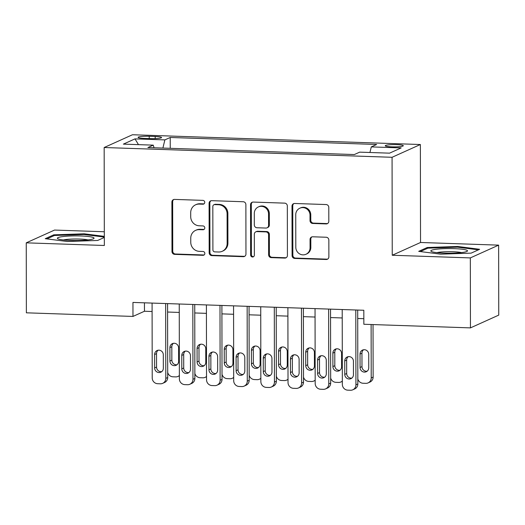 <?xml version="1.0" encoding="UTF-8"?>
<svg xmlns="http://www.w3.org/2000/svg" width="525" height="525" viewBox="0 0 525 525"><rect width="100%" height="100%" fill="white"/><g stroke="black" fill="none" stroke-linecap="round" stroke-linejoin="round"><path stroke-width="0.79" d="M204.75 202.355A1.936 1.851 -114.3 0 0 202.886 200.366L174.556 199.408A2.769 2.645 -114.3 0 0 171.898 202.066L171.983 251.514A2.769 2.645 -114.3 0 0 174.654 254.356L202.978 255.314A1.936 1.851 -114.3 0 0 204.842 253.457A1.936 1.851 -114.3 0 0 202.972 251.468L199.31 251.344A8.866 8.459 -114.3 0 1 190.759 242.261L190.752 238.14A8.866 8.459 -114.3 0 1 195.635 230.35A8.866 8.459 -114.3 0 1 199.27 229.642L202.932 229.766A1.936 1.851 -114.3 0 0 204.796 227.902A1.936 1.851 -114.3 0 0 202.926 225.921L199.264 225.796A8.866 8.459 -114.3 0 1 190.713 216.713L190.706 212.592A8.866 8.459 -114.3 0 1 195.595 204.802A8.866 8.459 -114.3 0 1 199.224 204.087L202.893 204.212A1.936 1.851 -114.3 0 0 204.75 202.355M396.729 144.644A9.03 1.142 -0.1 0 0 385.252 145.766A9.03 1.142 -0.1 0 0 391.834 146.856A9.03 1.142 -0.1 0 0 403.312 145.733A9.03 1.142 -0.1 0 0 396.729 144.644M326.156 223.919A2.769 2.645 -114.3 0 0 328.814 221.261L328.788 207.388A2.769 2.645 -114.3 0 0 326.117 204.547L294.663 203.483A2.769 2.645 -114.3 0 0 291.998 206.141L292.084 255.59A2.769 2.645 -114.3 0 0 294.755 258.431L326.215 259.494A2.769 2.645 -114.3 0 0 328.88 256.843L328.847 240.082A2.769 2.645 -114.3 0 0 326.176 237.241L312.716 236.788A2.769 2.645 -114.3 0 0 310.052 239.446L310.065 247.754A7.409 7.074 -114.3 0 1 305.983 254.264A7.409 7.074 -114.3 0 1 295.805 247.268L295.746 214.712A7.409 7.074 -114.3 0 1 299.827 208.202A7.409 7.074 -114.3 0 1 310.012 215.198L310.019 220.625A2.769 2.645 -114.3 0 0 312.69 223.46L326.156 223.919L326.918 223.571A2.769 2.645 -114.3 0 0 327.659 223.493M392.241 255.255L470.328 257.906L470.452 327.882L498.75 315.112L498.625 245.136L420.538 242.484L420.367 144.519L392.07 157.29L392.241 255.255L420.538 242.484M104.311 231.755L54.547 230.062L26.25 242.839L104.337 245.483L104.167 147.518L392.07 157.29M26.25 242.839L26.375 312.815L132.976 316.431L144.454 311.253L152.099 311.509M470.452 327.882L363.845 324.266L363.818 310.268L132.956 302.433L132.976 316.431M245.877 204.573A2.769 2.645 -114.3 0 0 243.206 201.738L211.746 200.668A2.769 2.645 -114.3 0 0 209.088 203.326L209.173 252.781A2.769 2.645 -114.3 0 0 211.844 255.616L243.305 256.686A2.769 2.645 -114.3 0 0 245.963 254.028L245.877 204.573M253.207 202.073L284.662 203.142A2.769 2.645 -114.3 0 1 287.332 205.977L287.418 255.432A2.769 2.645 -114.3 0 1 284.76 258.09L271.294 257.631A2.769 2.645 -114.3 0 1 268.623 254.796L268.59 234.741A2.769 2.645 -114.3 0 0 265.919 231.899L256.988 231.597A2.769 2.645 -114.3 0 0 254.33 234.255L254.363 255.137A1.936 1.851 -114.3 0 1 253.293 256.837A1.936 1.851 -114.3 0 1 250.628 255.012L250.543 204.73A2.769 2.645 -114.3 0 1 253.207 202.073M144.473 138.423L150.452 138.626A8.748 1.109 -0.1 0 0 161.569 137.537A8.748 1.109 -0.1 0 0 155.19 136.487L149.218 136.283A8.748 1.109 -0.1 0 0 138.101 137.366A8.748 1.109 -0.1 0 0 144.473 138.423M420.367 144.519L132.464 134.748L104.167 147.518M369.941 152.493L371.293 146.902L376.648 144.48L170.225 137.478L164.87 139.893L162.894 148.07M371.293 146.902L401.166 147.912L389.543 153.162L359.664 152.145L354.316 154.56L147.893 147.558L153.241 145.143L123.368 144.126L134.991 138.882L164.87 139.893M470.328 257.906L498.625 245.136M167.593 312.034L179.261 312.434M194.755 312.959L206.423 313.353M221.918 313.878L233.579 314.278M249.073 314.803L260.741 315.197M276.235 315.722L287.903 316.122M303.397 316.647L315.066 317.041M330.56 317.566L342.228 317.96M357.722 318.491L363.838 318.695M144.434 302.827L144.454 311.253M170.244 148.319L170.225 137.478M154.068 147.768L153.241 145.143M138.475 144.638L134.991 138.882M104.324 236.375L84.23 233.802L53.76 234.832L45.235 238.685L67.187 241.493L97.657 240.463L104.324 237.451M479.64 249.29L457.695 246.474L427.219 247.511L418.701 251.357L440.646 254.166L471.122 253.135L479.64 249.29M53.76 235.791L53.76 234.832M84.23 234.518L84.23 233.802M427.225 248.463L427.219 247.511M457.695 247.19L457.695 246.474M204.048 203.838A1.936 1.851 -114.3 0 1 203.654 203.871L199.986 203.746A8.866 8.459 -114.3 0 0 196.357 204.455L195.595 204.802M195.635 230.35L196.402 230.009A8.866 8.459 -114.3 0 1 200.032 229.294L203.7 229.418A1.936 1.851 -114.3 0 0 204.087 229.392M173.821 199.487A2.769 2.645 -114.3 0 0 172.659 201.718L172.745 251.173A2.769 2.645 -114.3 0 0 175.416 254.008L203.746 254.973A1.936 1.851 -114.3 0 0 204.133 254.94M211.011 200.753A2.769 2.645 -114.3 0 0 209.849 202.978L209.934 252.433A2.769 2.645 -114.3 0 0 212.605 255.268L244.066 256.338A2.769 2.645 -114.3 0 0 244.808 256.259M214.686 204.612A1.936 1.851 -114.3 0 0 212.822 206.476L212.901 249.88A1.936 1.851 -114.3 0 0 214.771 251.869L218.636 252A8.866 8.459 -114.3 0 0 222.265 251.285A8.866 8.459 -114.3 0 0 227.148 243.495L227.102 213.826A8.866 8.459 -114.3 0 0 218.551 204.743L214.686 204.612L215.453 204.271A1.936 1.851 -114.3 0 0 214.659 204.422L213.892 204.77M222.265 251.285L223.033 250.943A8.866 8.459 -114.3 0 0 227.916 243.154L227.148 243.495M215.453 204.271L219.319 204.402A8.866 8.459 -114.3 0 1 227.863 213.478L227.916 243.154M255.852 231.82L256.62 231.479A2.769 2.645 -114.3 0 1 257.755 231.256L266.687 231.558A2.769 2.645 -114.3 0 1 269.358 234.393L269.391 254.448A2.769 2.645 -114.3 0 0 272.062 257.289L285.521 257.742A2.769 2.645 -114.3 0 0 286.263 257.663M252.466 202.158A2.769 2.645 -114.3 0 0 251.311 204.389L251.396 254.664A1.936 1.851 -114.3 0 0 253.654 256.62M268.551 213.931A7.409 7.074 -114.3 0 0 258.372 206.935A7.409 7.074 -114.3 0 0 254.29 213.445L254.31 224.917A2.769 2.645 -114.3 0 0 256.981 227.752L265.912 228.053A2.769 2.645 -114.3 0 0 268.577 225.396L268.551 213.931L269.318 213.583A7.409 7.074 -114.3 0 0 259.14 206.588L258.372 206.935M267.048 227.83L267.809 227.489A2.769 2.645 -114.3 0 0 269.338 225.054L268.577 225.396M269.318 213.583L269.338 225.054M299.827 208.202L300.595 207.861A7.409 7.074 -114.3 0 1 310.774 214.85L310.787 220.277A2.769 2.645 -114.3 0 0 313.458 223.118L326.918 223.571M305.983 254.264L306.751 253.923A7.409 7.074 -114.3 0 0 310.833 247.406L310.065 247.754M311.975 236.867A2.769 2.645 -114.3 0 0 310.82 239.098L310.833 247.406M293.921 203.562A2.769 2.645 -114.3 0 0 292.766 205.793L292.852 255.248A2.769 2.645 -114.3 0 0 295.522 258.083L326.983 259.153A2.769 2.645 -114.3 0 0 327.718 259.068M173.414 343.317A4.515 4.312 -114.3 0 0 171.826 346.73L171.852 360.163A4.515 4.312 -114.3 0 0 177.043 364.737M178.631 361.325L178.605 347.885A4.515 4.312 -114.3 0 0 172.403 343.626A4.515 4.312 -114.3 0 0 169.916 347.589L169.936 361.029A4.515 4.312 -114.3 0 0 176.144 365.288A4.515 4.312 -114.3 0 0 178.631 361.325M167.698 372.474A5.644 5.388 -114.3 0 0 172.955 376.806L175.672 376.898A5.644 5.388 -114.3 0 0 179.373 375.519M165.664 303.542L165.795 378.387A5.644 5.388 -114.3 0 1 160.374 383.801L157.657 383.709A5.644 5.388 -114.3 0 1 152.217 377.928L152.086 303.082M162.684 383.342L164.594 382.482A5.644 5.388 65.7 0 0 167.705 377.521L167.58 303.608M163.334 368.228A4.515 4.312 65.7 0 1 160.847 372.192A4.515 4.312 65.7 0 1 154.639 367.933L154.619 354.493A4.515 4.312 65.7 0 1 157.106 350.529A4.515 4.312 65.7 0 1 163.308 354.788L163.334 368.228M161.746 371.641A4.515 4.312 65.7 0 1 156.555 367.067L156.529 353.633A4.515 4.312 65.7 0 1 158.117 350.221M80.679 235.961A18.342 2.323 -0.1 0 0 57.822 238.75A18.342 2.323 -0.1 0 0 70.737 240.45A18.342 2.323 -0.1 0 0 93.594 238.691A18.342 2.323 -0.1 0 0 80.679 235.961M87.977 239.912A13.886 1.759 -0.1 0 0 79.478 239.059A13.886 1.759 -0.1 0 0 63.446 239.958M46.889 238.895L54.442 235.482L83.967 234.478L104.324 237.09M436.367 249.244A18.342 2.323 -0.1 0 0 431.288 251.429A18.342 2.323 -0.1 0 0 443.973 253.116A18.342 2.323 -0.1 0 0 461.974 252.525A18.342 2.323 -0.1 0 0 467.06 251.363A18.342 2.323 -0.1 0 0 458.128 248.843A18.342 2.323 -0.1 0 0 436.367 249.244M461.436 252.584A13.886 1.759 -0.1 0 0 439.484 252.19A13.886 1.759 -0.1 0 0 436.912 252.63M420.348 251.567L427.901 248.154L457.426 247.157L478.413 249.841M200.576 344.236A4.515 4.312 -114.3 0 0 198.988 347.648L199.008 361.088A4.515 4.312 -114.3 0 0 204.199 365.656M205.787 362.243L205.767 348.81A4.515 4.312 -114.3 0 0 199.566 344.544A4.515 4.312 -114.3 0 0 197.072 348.515L197.098 361.948A4.515 4.312 -114.3 0 0 203.3 366.214A4.515 4.312 -114.3 0 0 205.787 362.243M194.86 373.4A5.644 5.388 -114.3 0 0 200.11 377.724L202.827 377.816A5.644 5.388 -114.3 0 0 206.528 376.438M227.738 345.161A4.515 4.312 -114.3 0 0 226.15 348.574L226.17 362.007A4.515 4.312 -114.3 0 0 231.361 366.575M232.949 363.162L232.929 349.729A4.515 4.312 -114.3 0 0 226.721 345.47A4.515 4.312 -114.3 0 0 224.234 349.433L224.26 362.873A4.515 4.312 -114.3 0 0 230.462 367.133A4.515 4.312 -114.3 0 0 232.949 363.162M222.023 374.318A5.644 5.388 -114.3 0 0 227.273 378.643L229.989 378.742A5.644 5.388 -114.3 0 0 233.691 377.363M254.894 346.08A4.515 4.312 -114.3 0 0 253.306 349.492L253.332 362.926A4.515 4.312 -114.3 0 0 258.523 367.5M260.111 364.087L260.085 350.654A4.515 4.312 -114.3 0 0 253.883 346.388A4.515 4.312 -114.3 0 0 251.396 350.359L251.423 363.792A4.515 4.312 -114.3 0 0 257.624 368.058A4.515 4.312 -114.3 0 0 260.111 364.087M249.178 375.237A5.644 5.388 -114.3 0 0 254.435 379.568L257.152 379.66A5.644 5.388 -114.3 0 0 260.853 378.282M282.056 347.005A4.515 4.312 -114.3 0 0 280.468 350.418L280.494 363.851A4.515 4.312 -114.3 0 0 285.685 368.419M287.273 365.006L287.247 351.573A4.515 4.312 -114.3 0 0 281.046 347.314A4.515 4.312 -114.3 0 0 278.558 351.277L278.578 364.711A4.515 4.312 -114.3 0 0 284.786 368.977A4.515 4.312 -114.3 0 0 287.273 365.006M276.34 376.163A5.644 5.388 -114.3 0 0 281.597 380.487L284.314 380.579A5.644 5.388 -114.3 0 0 288.015 379.208M192.826 304.467L192.957 379.306A5.644 5.388 -114.3 0 1 187.537 384.72L184.82 384.628A5.644 5.388 -114.3 0 1 179.373 378.847L179.248 304.008M189.847 384.267L191.756 383.401A5.644 5.388 65.7 0 0 194.867 378.446L194.742 304.533M190.496 369.147A4.515 4.312 65.7 0 1 188.002 373.117A4.515 4.312 65.7 0 1 181.801 368.852L181.781 355.418A4.515 4.312 65.7 0 1 184.268 351.448A4.515 4.312 65.7 0 1 190.47 355.714L190.496 369.147M188.908 372.56A4.515 4.312 65.7 0 1 183.717 367.992L183.691 354.552A4.515 4.312 65.7 0 1 185.279 351.14M219.988 305.386L220.119 380.231A5.644 5.388 -114.3 0 1 214.692 385.645L211.975 385.553A5.644 5.388 -114.3 0 1 206.535 379.765L206.404 304.927M217.009 385.186L218.918 384.326A5.644 5.388 65.7 0 0 222.029 379.365L221.898 305.452M217.652 370.072A4.515 4.312 65.7 0 1 215.165 374.036A4.515 4.312 65.7 0 1 208.963 369.777L208.937 356.337A4.515 4.312 65.7 0 1 211.431 352.373A4.515 4.312 65.7 0 1 217.632 356.633L217.652 370.072M216.064 373.485A4.515 4.312 65.7 0 1 210.873 368.911L210.853 355.477A4.515 4.312 65.7 0 1 212.441 352.065M247.15 306.311L247.275 381.15A5.644 5.388 -114.3 0 1 241.854 386.564L239.137 386.472A5.644 5.388 -114.3 0 1 233.697 380.691L233.566 305.852M244.164 386.111L246.081 385.245A5.644 5.388 65.7 0 0 249.191 380.29L249.06 306.377M244.814 370.991A4.515 4.312 65.7 0 1 242.327 374.962A4.515 4.312 65.7 0 1 236.125 370.696L236.099 357.262A4.515 4.312 65.7 0 1 238.586 353.292A4.515 4.312 65.7 0 1 244.794 357.558L244.814 370.991M243.226 374.404A4.515 4.312 65.7 0 1 238.035 369.836L238.015 356.396A4.515 4.312 65.7 0 1 239.603 352.984M274.306 307.23L274.437 382.075A5.644 5.388 -114.3 0 1 269.017 387.489L266.3 387.391A5.644 5.388 -114.3 0 1 260.859 381.609L260.728 306.771M271.327 387.03L273.243 386.17A5.644 5.388 65.7 0 0 276.353 381.209L276.222 307.296M271.976 371.91A4.515 4.312 65.7 0 1 269.489 375.88A4.515 4.312 65.7 0 1 263.287 371.621L263.261 358.181A4.515 4.312 65.7 0 1 265.748 354.217A4.515 4.312 65.7 0 1 271.95 358.477L271.976 371.91M270.388 375.322A4.515 4.312 65.7 0 1 265.197 370.755L265.171 357.322A4.515 4.312 65.7 0 1 266.759 353.909M309.218 347.924A4.515 4.312 -114.3 0 0 307.63 351.337L307.657 364.77A4.515 4.312 -114.3 0 0 312.848 369.344M314.436 365.932L314.409 352.498A4.515 4.312 -114.3 0 0 308.208 348.233A4.515 4.312 -114.3 0 0 305.721 352.203L305.74 365.636A4.515 4.312 -114.3 0 0 311.942 369.895A4.515 4.312 -114.3 0 0 314.436 365.932M303.502 377.081A5.644 5.388 -114.3 0 0 308.759 381.413L311.476 381.504A5.644 5.388 -114.3 0 0 315.177 380.126M301.468 308.155L301.599 382.994A5.644 5.388 -114.3 0 1 296.179 388.408L293.462 388.316A5.644 5.388 -114.3 0 1 288.022 382.535L287.89 307.689M298.489 387.955L300.398 387.089A5.644 5.388 65.7 0 0 303.509 382.134L303.384 308.221M299.138 372.835A4.515 4.312 65.7 0 1 296.651 376.806A4.515 4.312 65.7 0 1 290.443 372.54L290.423 359.107A4.515 4.312 65.7 0 1 292.911 355.136A4.515 4.312 65.7 0 1 299.112 359.402L299.138 372.835M297.55 376.248A4.515 4.312 65.7 0 1 292.359 371.674L292.333 358.24A4.515 4.312 65.7 0 1 293.921 354.828M336.381 348.849A4.515 4.312 -114.3 0 0 334.793 352.262L334.812 365.695A4.515 4.312 -114.3 0 0 340.003 370.263M341.591 366.85L341.572 353.417A4.515 4.312 -114.3 0 0 335.37 349.158A4.515 4.312 -114.3 0 0 332.876 353.122L332.902 366.555A4.515 4.312 -114.3 0 0 339.104 370.821A4.515 4.312 -114.3 0 0 341.591 366.85M330.665 378.007A5.644 5.388 -114.3 0 0 335.915 382.331L338.632 382.423A5.644 5.388 -114.3 0 0 342.333 381.052M328.63 309.074L328.762 383.913A5.644 5.388 -114.3 0 1 323.341 389.327L320.624 389.235A5.644 5.388 -114.3 0 1 315.177 383.453L315.046 308.615M325.651 388.874L327.561 388.014A5.644 5.388 65.7 0 0 330.671 383.053L330.54 309.14M326.301 373.754A4.515 4.312 65.7 0 1 323.807 377.724A4.515 4.312 65.7 0 1 317.605 373.459L317.586 360.025A4.515 4.312 65.7 0 1 320.073 356.062A4.515 4.312 65.7 0 1 326.274 360.321L326.301 373.754M324.713 377.167A4.515 4.312 65.7 0 1 319.522 372.599L319.495 359.166A4.515 4.312 65.7 0 1 321.083 355.753M371.123 324.509L371.214 377.934L373.131 377.068A5.644 5.388 65.7 0 1 370.02 382.029L368.104 382.896A5.644 5.388 -114.3 0 0 371.214 377.934M373.039 324.575L373.131 377.068M363.543 349.768A4.515 4.312 -114.3 0 0 361.955 353.181L361.974 366.614A4.515 4.312 -114.3 0 0 367.165 371.188M368.753 367.776L368.734 354.336A4.515 4.312 -114.3 0 0 362.526 350.077A4.515 4.312 -114.3 0 0 360.038 354.047L360.065 367.48A4.515 4.312 -114.3 0 0 366.266 371.739A4.515 4.312 -114.3 0 0 368.753 367.776M357.827 378.925A5.644 5.388 -114.3 0 0 363.077 383.257L365.794 383.348A5.644 5.388 -114.3 0 0 368.104 382.896M355.792 309.999L355.924 384.838A5.644 5.388 -114.3 0 1 350.497 390.252L347.78 390.16A5.644 5.388 -114.3 0 1 342.339 384.379L342.208 309.533M352.813 389.799L354.723 388.933A5.644 5.388 65.7 0 0 357.833 383.972L357.702 310.058M353.456 374.679A4.515 4.312 65.7 0 1 350.969 378.643A4.515 4.312 65.7 0 1 344.767 374.384L344.741 360.951A4.515 4.312 65.7 0 1 347.235 356.98A4.515 4.312 65.7 0 1 353.437 361.246L353.456 374.679M351.868 378.092A4.515 4.312 65.7 0 1 346.677 373.518L346.658 360.084A4.515 4.312 65.7 0 1 348.246 356.672M149.218 138.58L149.218 136.283M155.197 138.62L155.19 136.487M199.986 203.746L199.224 204.087M203.7 229.418L202.932 229.766M200.032 229.294L199.27 229.642M203.746 254.973L202.978 255.314M175.416 254.008L174.654 254.356M172.745 251.173L171.983 251.514M172.659 201.718L171.898 202.066M203.654 203.871L202.893 204.212M244.066 256.338L243.305 256.686M212.605 255.268L211.844 255.616M209.934 252.433L209.173 252.781M209.849 202.978L209.088 203.326M227.863 213.478L227.102 213.826M219.319 204.402L218.551 204.743M285.521 257.742L284.76 258.09M272.062 257.289L271.294 257.631M269.391 254.448L268.623 254.796M269.358 234.393L268.59 234.741M266.687 231.558L265.919 231.899M257.755 231.256L256.988 231.597M251.396 254.664L250.628 255.012M251.311 204.389L250.543 204.73M313.458 223.118L312.69 223.46M310.787 220.277L310.019 220.625M310.774 214.85L310.012 215.198M310.82 239.098L310.052 239.446M326.983 259.153L326.215 259.494M295.522 258.083L294.755 258.431M292.852 255.248L292.084 255.59M292.766 205.793L291.998 206.141M171.852 360.163L169.936 361.029M171.826 346.73L169.916 347.589M167.705 377.521L165.795 378.387M154.639 367.933L156.555 367.067M154.619 354.493L156.529 353.633M199.008 361.088L197.098 361.948M198.988 347.648L197.072 348.515M226.17 362.007L224.26 362.873M226.15 348.574L224.234 349.433M253.332 362.926L251.423 363.792M253.306 349.492L251.396 350.359M280.494 363.851L278.578 364.711M280.468 350.418L278.558 351.277M194.867 378.446L192.957 379.306M181.801 368.852L183.717 367.992M181.781 355.418L183.691 354.552M222.029 379.365L220.119 380.231M208.963 369.777L210.873 368.911M208.937 356.337L210.853 355.477M249.191 380.29L247.275 381.15M236.125 370.696L238.035 369.836M236.099 357.262L238.015 356.396M276.353 381.209L274.437 382.075M263.287 371.621L265.197 370.755M263.261 358.181L265.171 357.322M307.657 364.77L305.74 365.636M307.63 351.337L305.721 352.203M303.509 382.134L301.599 382.994M290.443 372.54L292.359 371.674M290.423 359.107L292.333 358.24M334.812 365.695L332.902 366.555M334.793 352.262L332.876 353.122M330.671 383.053L328.762 383.913M317.605 373.459L319.522 372.599M317.586 360.025L319.495 359.166M361.974 366.614L360.065 367.48M361.955 353.181L360.038 354.047M357.833 383.972L355.924 384.838M344.767 374.384L346.677 373.518M344.741 360.951L346.658 360.084M177.982 376.438L179.373 375.815M205.144 377.363L206.528 376.733M232.299 378.282L233.691 377.659M259.462 379.208L260.853 378.577M286.624 380.126L288.015 379.503M313.786 381.052L315.177 380.422M340.948 381.97L342.333 381.347"/></g></svg>
